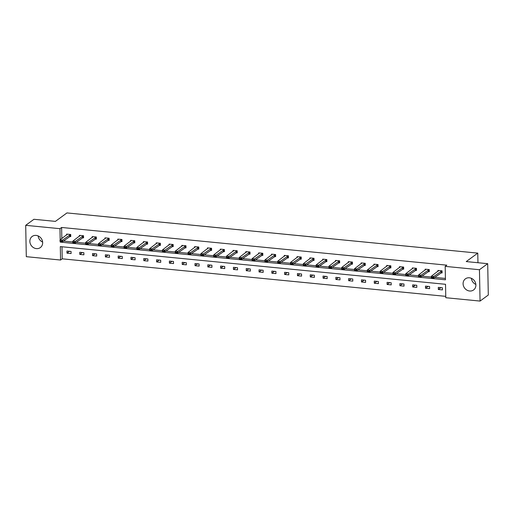 <?xml version="1.0" encoding="UTF-8"?>
<svg xmlns="http://www.w3.org/2000/svg" width="514" height="514" viewBox="0 0 514 514"><rect width="100%" height="100%" fill="white"/><g stroke="black" fill="none" stroke-linecap="round" stroke-linejoin="round"><path stroke-width="0.77" d="M36.134 235.399A6.9 6.117 53.7 0 1 42.264 240.423A6.9 6.117 53.7 0 1 40.343 247.575A6.9 6.117 53.7 0 1 36.391 248.615A6.9 6.117 53.7 0 1 30.255 243.591A6.9 6.117 53.7 0 1 32.183 236.44A6.9 6.117 53.7 0 1 36.134 235.399M469.372 277.791A6.9 6.117 53.7 0 1 475.501 282.816A6.9 6.117 53.7 0 1 473.574 289.96A6.9 6.117 53.7 0 1 469.623 291.008A6.9 6.117 53.7 0 1 463.493 285.983A6.9 6.117 53.7 0 1 465.414 278.832A6.9 6.117 53.7 0 1 469.372 277.791M25.7 225.331L33.943 219.285L55.409 221.386L66.948 212.924L477.776 253.119L466.237 261.581L487.696 263.682L488.3 295.03L480.057 301.075L445.786 297.722L445.529 284.293L60.311 246.604L60.568 260.033L26.304 256.679L25.7 225.331L59.971 228.685L60.183 239.794M61.988 246.765L62.22 258.825L445.76 296.353M62.22 258.825L60.568 260.033M487.696 263.682L479.453 269.728L480.057 301.075M477.956 262.731L477.776 253.119M82.388 237.751L83.57 237.866L83.531 235.746L79.426 235.348L79.445 236.318M107.998 240.256L109.18 240.372L109.141 238.252L105.036 237.853L105.055 238.824M133.608 242.762L134.79 242.878L134.752 240.758L130.646 240.359L130.665 241.329M159.218 245.268L160.4 245.384L160.362 243.263L156.256 242.865L156.275 243.835M184.828 247.774L186.01 247.889L185.972 245.769L181.866 245.371L181.885 246.341M210.438 250.279L211.62 250.395L211.582 248.275L207.476 247.876L207.495 248.847M236.048 252.785L237.23 252.901L237.192 250.781L233.086 250.382L233.105 251.352M261.658 255.291L262.84 255.407L262.802 253.293L258.696 252.888L258.715 253.858M287.268 257.797L288.45 257.912L288.412 255.799L284.306 255.394L284.326 256.364M312.878 260.302L314.06 260.418L314.015 258.304L309.916 257.899L309.936 258.87M338.488 262.808L339.67 262.924L339.625 260.81L335.526 260.405L335.546 261.375M364.098 265.314L365.281 265.43L365.236 263.316L361.136 262.911L361.156 263.881M389.708 267.82L390.891 267.935L390.846 265.822L386.746 265.417L386.766 266.387M415.318 270.325L416.501 270.441L416.456 268.327L412.356 267.922L412.376 268.893M440.928 272.831L442.111 272.947L442.066 270.833L437.967 270.428L437.986 271.398M63.376 241.047L72.84 241.978M76.181 242.3L85.645 243.231M88.986 243.552L98.45 244.484M101.791 244.805L111.255 245.737M114.596 246.058L124.06 246.99M127.401 247.311L136.865 248.243M140.206 248.564L149.67 249.496M153.011 249.817L162.475 250.748M165.816 251.07L175.28 252.001M178.621 252.323L188.085 253.254M191.426 253.575L200.89 254.507M204.231 254.828L213.696 255.76M217.036 256.081L226.501 257.013M229.842 257.341L239.306 258.266M242.647 258.593L252.111 259.519M255.452 259.846L264.916 260.771M268.257 261.099L277.721 262.024M281.062 262.352L290.526 263.277M293.867 263.605L303.331 264.53M306.672 264.858L316.136 265.783M319.477 266.111L328.941 267.036M332.282 267.364L341.746 268.289M345.087 268.616L354.551 269.542M357.892 269.869L367.356 270.794M370.697 271.122L380.161 272.047M383.502 272.375L392.966 273.3M396.307 273.628L405.771 274.553M409.112 274.881L418.576 275.806M421.917 276.134L431.381 277.059M434.722 277.387L445.42 278.434M60.215 241.458L60.228 242.113L445.445 279.802L445.188 266.374L446.833 265.166L61.616 227.471L61.834 238.586M428.123 271.578L429.306 271.694L429.261 269.58L425.162 269.175L425.181 270.146M402.513 269.073L403.696 269.188L403.651 267.074L399.551 266.67L399.571 267.64M376.903 266.567L378.086 266.682L378.041 264.569L373.941 264.164L373.961 265.134M351.293 264.061L352.476 264.177L352.431 262.063L348.331 261.658L348.351 262.628M325.683 261.555L326.865 261.671L326.82 259.557L322.721 259.152L322.741 260.123M300.073 259.05L301.255 259.165L301.217 257.051L297.111 256.647L297.131 257.617M274.463 256.544L275.645 256.659L275.607 254.546L271.501 254.141L271.52 255.111M248.853 254.038L250.035 254.154L249.997 252.033L245.891 251.635L245.91 252.605M223.243 251.532L224.425 251.648L224.387 249.528L220.281 249.129L220.3 250.1M197.633 249.027L198.815 249.142L198.777 247.022L194.671 246.624L194.69 247.594M172.023 246.521L173.205 246.636L173.167 244.516L169.061 244.118L169.08 245.088M146.413 244.015L147.595 244.131L147.557 242.01L143.451 241.612L143.47 242.582M120.803 241.509L121.985 241.625L121.947 239.505L117.841 239.106L117.86 240.077M95.193 239.004L96.375 239.119L96.336 236.999L92.231 236.601L92.25 237.571M69.583 236.498L70.765 236.613L70.726 234.493L66.621 234.095L66.64 235.065M61.616 227.471L59.971 228.685M445.188 266.374L479.453 269.728M66.948 251.038L71.048 251.442L71.093 253.556L66.987 253.158L66.948 251.038M79.754 252.29L83.853 252.695L83.898 254.809L79.792 254.411L79.754 252.29M92.559 253.543L96.658 253.948L96.703 256.062L92.597 255.664L92.559 253.543M105.364 254.796L109.463 255.201L109.508 257.315L105.402 256.916L105.364 254.796M118.162 256.049L122.268 256.454L122.313 258.568L118.207 258.169L118.162 256.049M130.967 257.302L135.073 257.707L135.118 259.821L131.012 259.422L130.967 257.302M143.772 258.555L147.878 258.96L147.923 261.073L143.817 260.675L143.772 258.555M156.577 259.808L160.683 260.212L160.728 262.326L156.622 261.928L156.577 259.808M169.382 261.061L173.488 261.465L173.533 263.579L169.427 263.181L169.382 261.061M182.187 262.313L186.293 262.718L186.338 264.832L182.232 264.434L182.187 262.313M194.992 263.566L199.098 263.971L199.143 266.085L195.037 265.687L194.992 263.566M207.797 264.819L211.903 265.224L211.948 267.338L207.842 266.939L207.797 264.819M220.602 266.072L224.708 266.477L224.753 268.591L220.647 268.192L220.602 266.072M233.407 267.325L237.513 267.73L237.558 269.85L233.452 269.445L233.407 267.325M246.212 268.578L250.318 268.983L250.363 271.103L246.257 270.698L246.212 268.578M259.017 269.831L263.123 270.236L263.168 272.356L259.062 271.951L259.017 269.831M271.822 271.084L275.928 271.488L275.967 273.609L271.867 273.204L271.822 271.084M284.627 272.336L288.733 272.741L288.772 274.861L284.672 274.457L284.627 272.336M297.433 273.589L301.538 273.994L301.577 276.114L297.477 275.71L297.433 273.589M310.238 274.842L314.343 275.247L314.382 277.367L310.283 276.962L310.238 274.842M323.043 276.095L327.148 276.5L327.187 278.62L323.088 278.215L323.043 276.095M335.848 277.348L339.953 277.753L339.992 279.873L335.893 279.468L335.848 277.348M348.653 278.601L352.758 279.006L352.797 281.126L348.698 280.721L348.653 278.601M361.458 279.854L365.563 280.258L365.602 282.379L361.503 281.974L361.458 279.854M374.263 281.107L378.368 281.511L378.407 283.632L374.308 283.227L374.263 281.107M387.068 282.359L391.173 282.764L391.212 284.884L387.113 284.48L387.068 282.359M399.873 283.612L403.978 284.017L404.017 286.137L399.918 285.733L399.873 283.612M412.678 284.865L416.783 285.27L416.822 287.39L412.723 286.985L412.678 284.865M425.483 286.118L429.588 286.523L429.627 288.643L425.528 288.238L425.483 286.118M438.288 287.377L442.393 287.776L442.432 289.896L438.333 289.491L438.288 287.377M61.012 241.535L60.228 242.113M440.877 287.628L438.333 289.491M428.072 286.375L425.528 288.238M415.267 285.122L412.723 286.985M402.462 283.869L399.918 285.733M389.657 282.616L387.113 284.48M376.852 281.364L374.308 283.227M364.047 280.111L361.503 281.974M351.242 278.858L348.698 280.721M338.437 277.605L335.893 279.468M325.632 276.352L323.088 278.215M312.827 275.099L310.283 276.962M300.022 273.846L297.477 275.71M287.217 272.593L284.672 274.457M274.412 271.341L271.867 273.204M261.607 270.088L259.062 271.951M248.802 268.835L246.257 270.698M235.997 267.582L233.452 269.445M223.192 266.329L220.647 268.192M210.387 265.076L207.842 266.939M197.582 263.823L195.037 265.687M184.777 262.57L182.232 264.434M171.972 261.318L169.427 263.181M159.167 260.065L156.622 261.928M146.362 258.812L143.817 260.675M133.556 257.559L131.012 259.422M120.751 256.306L118.207 258.169M107.946 255.053L105.402 256.916M95.141 253.8L92.597 255.664M82.336 252.547L79.792 254.411M69.531 251.295L66.987 253.158M475.861 284.435A6.9 6.117 53.7 0 1 471.37 278.312M42.63 242.049A6.9 6.117 53.7 0 1 38.139 235.926M441.989 270.82L433.829 276.493L433.855 278.016L431.394 277.778L431.368 276.249L438.77 270.505M432.794 277.38L431.567 277.258L432.801 277.637L433.829 276.493L431.368 276.249L431.567 277.258M442.098 272.317L433.855 278.016L432.801 277.637M429.184 269.567L421.024 275.241L421.05 276.763L418.589 276.526L418.563 274.996L425.965 269.252M419.989 276.127L418.762 276.005L419.996 276.384L421.024 275.241L418.563 274.996L418.762 276.005M429.293 271.064L421.05 276.763L419.996 276.384M416.379 268.314L408.219 273.988L408.244 275.51L405.784 275.273L405.758 273.744L413.16 268M407.184 274.874L405.957 274.752L407.191 275.131L408.219 273.988L405.758 273.744L405.957 274.752M416.488 269.811L408.244 275.51L407.191 275.131M403.574 267.062L395.414 272.735L395.439 274.258L392.979 274.02L392.953 272.491L400.355 266.747M394.379 273.621L393.152 273.499L394.386 273.878L395.414 272.735L392.953 272.491L393.152 273.499M403.683 268.559L395.439 274.258L394.386 273.878M390.769 265.809L382.609 271.482L382.634 273.005L380.174 272.767L380.148 271.238L387.55 265.494M381.574 272.369L380.347 272.247L381.581 272.626L382.609 271.482L380.148 271.238L380.347 272.247M390.878 267.306L382.634 273.005L381.581 272.626M377.963 264.556L369.804 270.229L369.836 271.752L367.369 271.514L367.343 269.985L374.745 264.241M368.769 271.116L367.542 270.994L368.776 271.373L369.804 270.229L367.343 269.985L367.542 270.994M378.073 266.053L369.836 271.752L368.776 271.373M365.158 263.303L356.999 268.976L357.031 270.499L354.564 270.255L354.538 268.732L361.94 262.988M355.964 269.863L354.737 269.741L355.971 270.12L356.999 268.976L354.538 268.732L354.737 269.741M365.268 264.8L357.031 270.499L355.971 270.12M352.353 262.05L344.194 267.723L344.226 269.246L341.759 269.002L341.733 267.479L349.134 261.735M343.159 268.61L341.932 268.488L343.166 268.867L344.194 267.723L341.733 267.479L341.932 268.488M352.463 263.547L344.226 269.246L343.166 268.867M339.548 260.797L331.389 266.47L331.421 267.993L328.954 267.749L328.928 266.226L336.329 260.482M330.354 267.357L329.127 267.235L330.361 267.614L331.389 266.47L328.928 266.226L329.127 267.235M339.658 262.294L331.421 267.993L330.361 267.614M326.743 259.544L318.584 265.218L318.616 266.74L316.149 266.496L316.123 264.973L323.524 259.229M317.549 266.104L316.322 265.982L317.556 266.361L318.584 265.218L316.123 264.973L316.322 265.982M326.853 261.041L318.616 266.74L317.556 266.361M313.938 258.291L305.779 263.965L305.811 265.487L303.344 265.243L303.318 263.721L310.719 257.977M304.744 264.851L303.517 264.729L304.751 265.108L305.779 263.965L303.318 263.721L303.517 264.729M314.048 259.788L305.811 265.487L304.751 265.108M301.133 257.039L292.974 262.712L293.006 264.235L290.538 263.99L290.513 262.468L297.914 256.724M291.939 263.598L290.712 263.476L291.946 263.855L292.974 262.712L290.513 262.468L290.712 263.476M301.243 258.536L293.006 264.235L291.946 263.855M288.328 255.786L280.169 261.459L280.201 262.982L277.733 262.738L277.708 261.215L285.109 255.471M279.134 262.346L277.907 262.224L279.141 262.603L280.169 261.459L277.708 261.215L277.907 262.224M288.438 257.283L280.201 262.982L279.141 262.603M275.523 254.533L267.364 260.206L267.396 261.729L264.928 261.485L264.903 259.962L272.304 254.218M266.329 261.093L265.102 260.971L266.336 261.35L267.364 260.206L264.903 259.962L265.102 260.971M275.632 256.03L267.396 261.729L266.336 261.35M262.718 253.28L254.558 258.953L254.591 260.476L252.123 260.232L252.098 258.709L259.499 252.965M253.524 259.84L252.297 259.718L253.53 260.097L254.558 258.953L252.098 258.709L252.297 259.718M262.827 254.777L254.591 260.476L253.53 260.097M249.913 252.027L241.753 257.7L241.786 259.223L239.318 258.979L239.293 257.456L246.694 251.712M240.719 258.587L239.492 258.465L240.725 258.844L241.753 257.7L239.293 257.456L239.492 258.465M250.022 253.524L241.786 259.223L240.725 258.844M237.108 250.774L228.948 256.447L228.981 257.97L226.513 257.726L226.488 256.203L233.889 250.459M227.914 257.334L226.687 257.212L227.92 257.591L228.948 256.447L226.488 256.203L226.687 257.212M237.217 252.271L228.981 257.97L227.92 257.591M224.303 249.521L216.143 255.195L216.176 256.717L213.708 256.473L213.683 254.95L221.084 249.206M215.109 256.081L213.882 255.959L215.115 256.338L216.143 255.195L213.683 254.95L213.882 255.959M224.412 251.018L216.176 256.717L215.115 256.338M211.498 248.268L203.338 253.942L203.371 255.464L200.903 255.22L200.878 253.698L208.279 247.954M202.304 254.828L201.077 254.706L202.31 255.085L203.338 253.942L200.878 253.698L201.077 254.706M211.607 249.765L203.371 255.464L202.31 255.085M198.693 247.016L190.533 252.682L190.566 254.212L188.098 253.967L188.073 252.445L195.474 246.701M189.499 253.575L188.272 253.453L189.505 253.826L190.533 252.682L188.073 252.445L188.272 253.453M198.802 248.513L190.566 254.212L189.505 253.826M185.888 245.763L177.728 251.43L177.76 252.959L175.293 252.715L175.268 251.192L182.669 245.448M176.694 252.323L175.467 252.201L176.7 252.573L177.728 251.43L175.268 251.192L175.467 252.201M185.997 247.26L177.76 252.959L176.7 252.573M173.083 244.51L164.923 250.177L164.955 251.706L162.488 251.462L162.463 249.939L169.864 244.195M163.889 251.07L162.662 250.948L163.895 251.32L164.923 250.177L162.463 249.939L162.662 250.948M173.192 246.007L164.955 251.706L163.895 251.32M160.278 243.257L152.118 248.924L152.15 250.453L149.683 250.209L149.658 248.686L157.059 242.942M151.084 249.817L149.857 249.695L151.09 250.067L152.118 248.924L149.658 248.686L149.857 249.695M160.387 244.754L152.15 250.453L151.09 250.067M147.473 242.004L139.313 247.671L139.345 249.2L136.878 248.956L136.852 247.433L144.254 241.689M138.279 248.564L137.052 248.442L138.285 248.815L139.313 247.671L136.852 247.433L137.052 248.442M147.582 243.501L139.345 249.2L138.285 248.815M134.668 240.751L126.508 246.418L126.54 247.947L124.073 247.703L124.047 246.18L131.449 240.436M125.474 247.311L124.247 247.189L125.48 247.562L126.508 246.418L124.047 246.18L124.247 247.189M134.777 242.248L126.54 247.947L125.48 247.562M121.863 239.498L113.703 245.165L113.735 246.694L111.268 246.45L111.242 244.927L118.644 239.183M112.675 246.058L111.442 245.936L112.675 246.309L113.703 245.165L111.242 244.927L111.442 245.936M121.972 240.995L113.735 246.694L112.675 246.309M109.058 238.245L100.898 243.912L100.93 245.441L98.463 245.197L98.437 243.675L105.839 237.931M99.87 244.805L98.637 244.683L99.87 245.056L100.898 243.912L98.437 243.675L98.637 244.683M109.167 239.742L100.93 245.441L99.87 245.056M96.253 236.993L88.093 242.659L88.125 244.189L85.658 243.944L85.632 242.422L93.034 236.678M87.065 243.552L85.832 243.43L87.065 243.803L88.093 242.659L85.632 242.422L85.832 243.43M96.362 238.49L88.125 244.189L87.065 243.803M83.448 235.74L75.288 241.407L75.32 242.936L72.853 242.692L72.827 241.169L80.229 235.425M74.26 242.3L73.027 242.178L74.26 242.55L75.288 241.407L72.827 241.169L73.027 242.178M83.557 237.237L75.32 242.936L74.26 242.55M70.643 234.487L62.483 240.154L62.515 241.683L60.048 241.439L60.022 239.916L67.424 234.172M61.455 241.047L60.222 240.925L61.455 241.297L62.483 240.154L60.022 239.916L60.222 240.925M70.752 235.984L62.515 241.683L61.455 241.297M441.083 271.174L441.108 272.696M441.218 271.103L441.25 272.626M428.278 269.921L428.303 271.443M428.413 269.85L428.445 271.373M415.473 268.668L415.498 270.191M415.608 268.597L415.64 270.12M402.668 267.415L402.693 268.938M402.803 267.344L402.835 268.867M389.863 266.162L389.888 267.685M389.998 266.091L390.03 267.614M377.058 264.909L377.083 266.432M377.192 264.838L377.225 266.361M364.253 263.656L364.278 265.179M364.387 263.586L364.42 265.108M351.447 262.403L351.473 263.926M351.582 262.333L351.615 263.855M338.642 261.151L338.668 262.673M338.777 261.08L338.81 262.603M325.837 259.898L325.863 261.42M325.972 259.827L326.004 261.35M313.032 258.645L313.058 260.168M313.167 258.574L313.199 260.097M300.227 257.392L300.26 258.915M300.369 257.321L300.394 258.844M287.422 256.139L287.454 257.662M287.564 256.068L287.589 257.591M274.617 254.886L274.649 256.409M274.759 254.815L274.784 256.338M261.812 253.633L261.844 255.156M261.954 253.563L261.979 255.085M249.007 252.38L249.039 253.903M249.149 252.31L249.174 253.832M236.202 251.128L236.234 252.65M236.344 251.057L236.369 252.58M223.397 249.875L223.429 251.397M223.539 249.804L223.564 251.327M210.592 248.622L210.624 250.145M210.734 248.551L210.759 250.074M197.787 247.369L197.819 248.892M197.929 247.298L197.954 248.821M184.982 246.116L185.014 247.639M185.124 246.045L185.149 247.568M172.177 244.863L172.209 246.386M172.318 244.792L172.344 246.315M159.372 243.61L159.404 245.133M159.513 243.54L159.539 245.062M146.567 242.357L146.599 243.88M146.708 242.287L146.734 243.809M133.762 241.105L133.794 242.627M133.903 241.034L133.929 242.557M120.957 239.852L120.989 241.374M121.098 239.781L121.124 241.304M108.152 238.599L108.184 240.122M108.293 238.528L108.319 240.051M95.347 237.346L95.379 238.869M95.488 237.275L95.514 238.798M82.542 236.093L82.574 237.616M82.683 236.022L82.709 237.545M69.737 234.84L69.769 236.363M69.878 234.769L69.904 236.292"/></g></svg>

